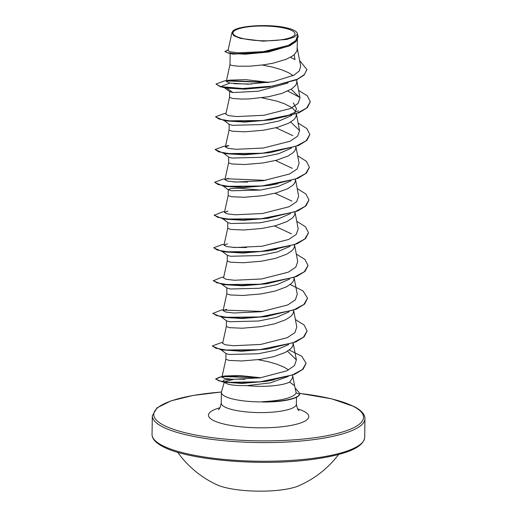<?xml version="1.0" encoding="UTF-8"?>
<svg xmlns="http://www.w3.org/2000/svg" width="517" height="517" viewBox="0 0 517 517"><rect width="100%" height="100%" fill="white"/><g stroke="black" fill="none" stroke-linecap="round" stroke-linejoin="round"><path stroke-width="0.78" d="M177.68 452.291A99.949 99.949 0 0 0 216.772 484.72A46.31 11.025 0.8 0 0 257.602 491.15A46.31 11.025 0.8 0 0 298.587 485.864A99.949 99.949 0 0 0 338.57 454.54M235.952 36.209A31.039 7.387 -179.2 0 1 250.68 26.561A31.039 7.387 -179.2 0 1 292.027 30.613A31.039 7.387 -179.2 0 1 277.299 40.261A31.039 7.387 -179.2 0 1 235.952 36.209M288.357 376.382L270.417 382.851L247.042 385.617C238.628 385.714 232.327 385.243 228.133 384.221L223.628 382.057M224.204 382.483L221.483 391.815A37.579 8.944 0.8 0 0 221.392 392.403A37.579 8.944 0.8 0 0 225.024 396.313A37.579 8.944 0.8 0 0 262.617 401.877L262.229 401.735C282.14 400.636 293.462 397.696 296.202 392.907L294.612 385.76L289.604 382.095A33.553 7.988 0.8 0 1 247.042 385.617M292.661 375.491L294.612 385.76M288.725 344.529L275.774 350.19L258.229 353.757L229.238 354.481L226.175 353.628L220.753 349.602M293.223 342.984L292.932 345.453L291.969 347.301L290.354 349.098L285.294 352.452L273.971 356.607L260.045 359.431L241.788 360.963L229.16 360.414L225.89 359.296L225.961 353.473M258.106 359.696L268.271 361.719L276.996 364.233L284.285 367.283L288.589 369.946M297.462 39.563L297.042 50.802L294.47 54.447L292.228 56.172L286.063 59.319L273.616 63.061L264.161 64.78L250.15 66.157L238.576 66.241L231.526 65.426L230 64.651L230.155 53.529M262.222 65.045L272.388 67.068L281.112 69.582L288.402 72.632L293.1 75.611M268.452 52.01L233.432 54.13L228.695 53.238L245.349 54.201L268.452 52.01L289.837 45.767L296.015 41.528L298.18 36.785M288.111 82.953L258.332 91.212L232.896 92.569L229.832 91.716L224.333 87.638M296.9 79.708L296.584 83.541L295.627 85.389L291.769 88.911L281.804 93.448L268.485 96.737L249.692 98.896L241.562 99.077L232.818 98.501L229.548 97.383L229.619 91.561M261.764 97.784L276.427 100.989L284.518 103.788L290.858 107.051L293.204 108.822L295.601 111.659M291.924 115.356L278.986 121.017L261.421 124.591L232.443 125.308L229.374 124.455L223.951 120.429M275.936 127.764L292.829 135.628M296.422 113.811L296.131 116.28L295.168 118.128L293.553 119.925L288.492 123.279L277.17 127.434L263.25 130.258L244.987 131.79L232.359 131.24L229.089 130.122L229.167 124.3M291.465 148.095L278.527 153.756L260.962 157.33L231.984 158.047L228.915 157.194L223.493 153.168M275.477 160.503L292.37 168.368M295.97 146.55L295.672 149.019L294.716 150.867L293.1 152.664L288.034 156.018L276.711 160.173L262.791 162.997L244.535 164.529L231.9 163.979L228.63 162.861L228.708 157.039M291.006 180.834L278.068 186.495L260.516 190.062L231.526 190.786L228.249 189.623L230.692 188.666L237.633 188.207L260.478 190.069M275.018 193.242L291.918 201.107M295.511 179.289L295.213 181.758L294.257 183.606L292.641 185.403L287.575 188.757L276.252 192.912L262.332 195.736L244.076 197.268L231.442 196.718L228.171 195.6L228.249 189.623M290.554 213.573L277.629 219.227L260.051 222.808L231.067 223.525L228.003 222.672L222.581 218.646M274.559 225.981L291.459 233.846M295.052 212.028L294.755 214.497L293.798 216.345L292.183 218.142L287.116 221.496L275.8 225.651L261.873 228.475L243.617 230.007L230.989 229.458L227.719 228.34L227.79 222.517M290.095 246.312L277.144 251.973L259.605 255.54L230.614 256.264L227.545 255.411L222.123 251.385M294.593 244.767L294.302 247.236L293.339 249.084L291.724 250.881L286.664 254.235L275.341 258.39L261.421 261.214L243.158 262.746L230.53 262.197L227.26 261.079L227.338 255.256M289.636 279.051L276.705 284.705L259.14 288.279L230.155 289.003L226.879 287.833L226.801 293.818L230.071 294.936L242.706 295.485L260.962 293.953L274.882 291.129L286.205 286.974L291.271 283.62L292.887 281.823L293.843 279.975L294.141 277.506M289.184 311.79L276.246 317.444L258.687 321.018L229.697 321.742L226.633 320.889L221.211 316.863M293.682 310.245L293.385 312.714L292.428 314.562L290.812 316.359L285.746 319.713L274.424 323.868L260.503 326.692L242.247 328.224L229.613 327.675L226.343 326.557L226.42 320.734M293.288 102.889L296.493 108.712L294.606 113.01M294.186 54.699L294.987 59.636L290.425 57.258M231.939 32.687L228.01 50.55L230.459 51.894L238.04 52.812L263.366 51.668L288.538 45.328L295.821 40.526L297.695 35.175L297.365 33.443L297.327 34.232L294.141 37.121L286.554 39.46L263.088 41.186L240.411 38.394L233.807 35.712L231.939 32.687L232.695 31.401C236.295 25.734 268.892 23.608 286.334 27.802A33.379 7.942 -179.2 0 1 296.377 31.918A33.379 7.942 -179.2 0 1 297.327 34.232M296.377 31.918L297.365 33.443M292.777 375.103L292.473 378.192L289.604 382.095M232.896 92.569L226.782 88.084L244.586 89.163L268.51 87.03L296.59 79.851L304.19 75.023L306.852 69.601M306.852 69.737L304.384 74.558L297.307 79.25L272.549 86.132L242.712 88.504L220.617 86.643L223.195 87.438L243.934 88.775L270.281 86.759M228.184 49.755L224.934 51.551L228.695 53.238M306.852 69.465L299.601 60.521M224.94 51.28L227.842 52.786L236.049 53.787L262.261 52.663L287.795 46.44L295.472 41.799L298.18 36.649L297.424 33.76M268.491 82.313L245.73 79.65L229.819 80.122L224.326 80.936L216.022 84.051L220.617 86.643L229.891 83.063L247.83 84.187L273.021 81.712L293.818 75.236L299.375 70.894L300.687 66.215L297.23 48.1M260.736 377.746L239.365 375.497L224.973 375.988L221.948 377.158L224.656 378.47L232.928 379.329L260.167 377.824L286.851 370.812L294.464 365.622L296.39 359.897L287.504 351.211M226.349 326.46L222.633 343.372L225.315 344.781L233.548 345.737L260.717 344.451L287.284 337.685L294.884 332.625L296.816 327.015L293.578 310.013M226.614 309.295L223.092 310.633L225.774 312.048L234.02 313.005L261.169 311.712L287.743 304.946L295.343 299.879L297.275 294.276L294.031 277.274M227.26 260.982L223.544 277.894L226.226 279.309L234.459 280.259L261.621 278.973L288.202 272.2L295.795 267.14L297.727 261.537L294.49 244.535M227.525 243.817L224.003 245.155L226.685 246.57L234.931 247.527L262.08 246.234L288.648 239.468L296.254 234.408L298.186 228.798L294.948 211.796M227.984 211.078L224.462 212.416L227.144 213.831L235.377 214.781L262.533 213.495L289.119 206.722L296.713 201.662L298.645 196.059L295.401 179.056M228.443 178.339L224.914 179.677L227.596 181.092L235.849 182.049L263.004 180.756L289.565 173.99L297.165 168.93L299.104 163.32L295.86 146.317M298.128 123.085L306.859 128.565L309.845 134.478L306.154 140.779L295.834 146.33L262.313 153.252L228.889 153.581L218.672 151.836L215.104 149.529L223.409 146.414L228.902 145.6L225.373 146.938L228.062 148.353L236.301 149.31L263.45 148.017L290.031 141.244L297.63 136.184L299.563 130.581L290.703 122.038M229.548 97.286L225.832 114.199L228.508 115.614L236.754 116.571L263.922 115.278L290.483 108.512L298.083 103.452L300.009 97.842L291.161 89.299M229.819 80.122L226.291 81.46L229.891 83.063M262.617 401.877L277.513 401.463A37.179 8.847 0.8 0 0 299.692 394.193L296.202 392.907M224.384 381.889L233.703 379.355M236.734 379.142L245 379.245M234.001 83.689L251.753 84.064M287.82 91.089L299.931 97.487M298.535 110.735L286.508 116.183L269.719 119.989M310.297 101.875L307.344 107.659L299 112.764L270.727 119.854L244.812 122.083L227.312 121.017L223.777 120.403L215.576 116.926M271.263 119.505L271.89 119.634M309.838 134.614L306.885 140.398L298.542 145.503L270.268 152.593L244.354 154.822L226.853 153.756L223.318 153.142L215.104 149.529M277.429 183.832L268.808 185.467M309.379 167.353L306.432 173.137L298.089 178.236L269.816 185.332L243.895 187.561L226.394 186.495L222.866 185.881L214.658 182.404M224.908 186.191L223.008 185.629M233.303 181.874L247.494 182.081M270.352 184.983L270.973 185.112M308.92 200.092L305.974 205.876L297.63 210.975L267.457 218.342L243.436 220.3L225.935 219.234L222.407 218.62L214.187 215.279L222.504 211.892L224.643 211.589M276.517 249.31L267.89 250.945M308.468 232.831L305.515 238.615L297.172 243.72L268.898 250.81L242.984 253.039L225.483 251.973L221.942 251.359L213.747 247.882M223.997 251.663L222.09 251.107M232.392 247.352L246.583 247.559M308.009 265.57L305.056 271.354L296.719 276.453L266.546 283.82L242.525 285.778L225.024 284.712L221.496 284.098L213.275 280.757L221.58 277.37L223.725 277.067M307.55 298.309L304.603 304.093L296.26 309.192L266.087 316.559L242.066 318.517L224.565 317.451L221.037 316.837L212.817 313.496L221.127 310.11L223.266 309.806M221.179 316.585L220.08 316.029M307.098 331.048L304.145 336.832L295.802 341.937L267.528 349.027L241.607 351.256L222.627 349.88M220.72 349.324L219.622 348.768L220.274 349.246M274.184 379.827L265.77 381.417M306.077 363.419L303.085 369.228L294.703 374.308L266.785 381.281L241.969 383.446L224.708 382.205M223.299 381.733L222.827 381.468L223.939 380.085L230.815 379.213M220.617 86.914L216.022 84.051M226.866 80.91L267.922 82.546M270.727 119.854L244.315 121.721L223.777 120.403M270.268 152.593L243.856 154.46L223.318 153.142M269.816 185.332L243.41 187.199L222.866 185.881M269.357 218.071L242.945 219.938L222.407 218.62M268.898 250.81L242.486 252.677L221.942 251.359M268.446 283.549L242.034 285.416L221.496 284.098M267.987 316.288L241.581 318.155L221.037 316.837M223.667 310.084L262.94 311.467M267.528 349.027L241.116 350.894L220.572 349.576L212.371 346.099M266.785 381.281L241.491 383.078L222.504 381.882L215.692 379.148L221.677 376.512L260.484 377.778M215.712 379.013L219.486 377.184L229.225 376.118L259.534 377.914M295.233 388.118L299.776 393.334L299.692 394.193M227.835 80.542L268.834 82.41M298.587 90.346L307.318 95.826L310.297 101.739L306.613 108.04L296.293 113.591L262.778 120.513L229.354 120.842L219.13 119.097L215.563 116.79L223.874 113.675L226.013 113.372M297.676 155.824L306.4 161.298L309.386 167.217L305.702 173.518L295.375 179.069L261.861 185.991L228.436 186.32L218.213 184.575L214.652 182.268L222.956 179.153L225.095 178.85M226.465 178.759L265.712 180.368M297.217 188.563L305.941 194.037L308.927 199.956L305.243 206.257L294.923 211.808L261.402 218.723L227.978 219.059L217.76 217.314L214.193 215.007M296.758 221.302L305.489 226.776L308.468 232.695L304.784 238.996L294.457 244.547L260.943 251.469L227.519 251.798L217.302 250.054L213.734 247.746L222.045 244.631L224.184 244.328M296.299 254.041L305.03 259.515L308.016 265.434L304.326 271.735L294.005 277.286L260.484 284.208L227.06 284.537L216.843 282.793L213.275 280.485M290.173 284.531L303.04 290.935L307.557 298.173L303.873 304.468L293.546 310.026L260.032 316.94L226.608 317.276L216.384 315.532L212.823 313.224M295.388 319.519L304.112 324.993L307.098 330.912L303.414 337.213L293.087 342.765L259.573 349.679L226.149 350.015L215.932 348.271L212.364 345.963L220.675 342.849L222.814 342.545M289.262 350.009L301.799 356.252L306.077 363.283L302.458 369.513L292.396 374.98L260.154 381.798L228.54 382.341L219.001 380.855L215.699 378.877M299.776 393.334L299.698 393.922A37.179 8.847 0.8 0 1 262.229 401.735M262.617 402.013A37.179 8.847 0.8 0 0 277.513 401.463M152.05 434.429A106.334 25.307 0.8 0 0 162.325 445.505A106.334 25.307 0.8 0 0 281.565 460.918A106.334 25.307 0.8 0 0 364.692 437.401L364.95 418.738A106.334 25.307 -179.2 0 1 281.83 442.255A106.334 25.307 -179.2 0 1 162.584 426.842A106.334 25.307 -179.2 0 1 152.308 415.765L152.05 434.429C151.966 438.726 155.598 442.798 162.952 446.636C186.469 459.594 256.038 466.088 306.581 460.156C344.031 455.664 363.406 448.077 364.692 437.401M299.77 393.443A104.912 24.971 -179.2 0 1 353.415 406.414A104.912 24.971 -179.2 0 1 303.641 439.023A104.912 24.971 -179.2 0 1 163.883 425.336A104.912 24.971 -179.2 0 1 221.431 392.035M296.493 397.237L296.396 404.158A37.579 8.944 -179.2 0 1 267.018 412.476A37.579 8.944 -179.2 0 1 224.876 407.028A37.579 8.944 -179.2 0 1 221.244 403.111C220.32 407.351 219.389 409.496 218.452 409.554M297.546 408.844A50.181 11.943 -179.2 0 1 303.977 411.351A50.181 11.943 -179.2 0 1 280.169 426.945A50.181 11.943 -179.2 0 1 213.321 420.399A50.181 11.943 -179.2 0 1 219.964 407.758M364.95 418.738C365.034 414.44 361.402 410.369 354.048 406.53L331.636 398.82L299.776 393.392M221.438 391.989L193.1 395.447L170.965 400.882L157.032 407.829L152.308 415.765M296.396 404.158C297.204 408.424 298.07 410.595 299.007 410.679M221.392 392.403L221.244 403.111M226.866 88.097L223.195 87.438M221.942 377.158L225.89 359.199M296.383 359.897L293.12 342.752M223.085 310.633L226.801 293.721M224.003 245.155L227.719 228.243M224.462 212.416L228.178 195.504M224.914 179.677L228.63 162.765M225.373 146.938L229.089 130.025M299.563 130.581L296.319 113.578M300.015 97.842L296.777 80.839M226.291 81.46L230 64.547M224.113 350.19L220.572 349.576M226.175 382.522L222.504 381.882M223.04 185.907L228.462 189.933M221.664 284.124L227.092 288.15M222.827 381.468L223.163 381.714M224.973 375.988L221.677 376.512"/></g></svg>
